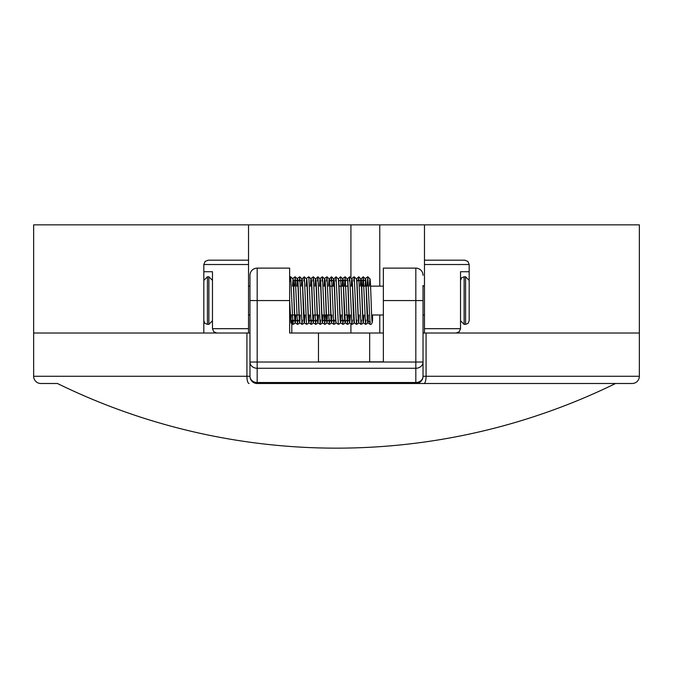 <?xml version="1.0" encoding="UTF-8"?>
<svg xmlns="http://www.w3.org/2000/svg" width="673" height="673" viewBox="0 0 673 673"><rect width="100%" height="100%" fill="white"/><g stroke="black" fill="none" stroke-linecap="round" stroke-linejoin="round"><path stroke-width="1.01" d="M203.826 271.724L212.475 271.724L212.475 328.685L213.745 331.747L216.799 333.017L248.53 333.017L248.53 260.182L208.15 260.182L205.088 261.452L203.826 264.514L203.826 333.017L33.65 333.017L33.65 376.274A7.21 7.21 0 0 0 40.86 383.492L57.432 383.492A634.546 634.546 0 0 0 615.568 383.492L632.14 383.492A7.21 7.21 0 0 0 639.35 376.274L639.35 224.849L424.47 224.849L424.47 264.514L469.174 264.514L469.174 271.724L460.525 271.724L460.525 328.685L424.47 328.685L424.47 333.017L456.201 333.017L459.255 331.747L460.525 328.685M639.35 333.017L456.201 333.017L639.35 333.017M248.53 260.182L248.53 224.849L33.65 224.849L33.65 333.017L246.924 333.017L246.924 376.274L33.65 376.274M424.47 260.182L464.85 260.182L467.912 261.452L469.174 264.514M216.799 333.017L203.826 333.017M383.366 333.017L289.634 333.017L289.634 268.115L257.179 268.115A7.21 7.21 0 0 0 249.969 275.324L249.969 376.274A7.21 6.242 0 0 0 252.081 380.691A7.21 6.242 0 0 0 257.179 382.525L257.179 368.266A7.21 6.242 180 0 1 252.081 366.432A7.21 6.242 180 0 1 249.969 362.024L257.179 362.024L257.179 268.115M424.47 328.685L424.47 264.514M469.174 280.17L469.174 271.724M379.765 333.017L379.765 314.989M379.765 286.143L379.765 224.849L424.47 224.849M350.919 333.017L350.919 324.108M350.919 277.175L350.919 224.849L379.765 224.849M248.53 224.849L350.919 224.849M424.47 286.143L423.031 286.143L423.031 285.419L423.031 300.562L423.031 285.419M289.634 300.562L249.969 300.562L249.969 285.419L249.969 286.143L248.53 286.143M415.821 268.115L415.821 300.562L383.366 300.562L383.366 268.115L415.821 268.115A7.21 7.21 0 0 1 423.031 275.324M383.366 300.562L383.366 361.855L318.472 361.855L318.472 333.017M423.031 362.024L423.031 300.562L415.821 300.562L415.821 362.024L423.031 362.024A7.21 6.242 180 0 1 420.919 366.432A7.21 6.242 180 0 1 415.821 368.266L415.821 382.525A7.21 6.242 -0 0 0 420.919 380.691A7.21 6.242 -0 0 0 423.031 376.274L423.031 362.024L423.031 376.274A7.21 7.21 0 0 1 415.821 383.492L632.14 383.492M424.47 333.017L423.031 333.017M249.969 333.017L248.53 333.017M257.179 383.492L257.179 382.525L415.821 382.525L415.821 383.492L257.179 383.492A7.21 7.21 0 0 1 249.969 376.274L246.924 376.274A7.21 2.137 -90 0 0 249.06 383.492M383.366 361.855L318.472 361.855L383.366 361.855M249.969 285.419L249.969 275.324M369.67 333.017L369.67 361.855M203.826 288.7L203.826 286.866M203.826 318.051L203.826 280.372L203.826 318.051M469.174 283.081L469.174 280.372L465.573 276.771L465.573 324.361L468.105 323.326L469.174 320.752L469.174 283.081M469.174 312.432L469.174 293.714M469.174 286.866L469.174 288.7M469.174 318.051L469.174 320.752M203.826 312.432L203.826 314.266M370.394 322.131A2.162 1.96 0 0 1 368.375 320.886M291.796 333.017L291.796 320.373M371.824 318.699A2.162 1.96 0 0 1 372.548 320.306L372.548 320.306C372.245 323.419 371.42 324.773 370.074 324.361L367.811 276.771L367.147 286.143M248.53 328.685L212.475 328.685M203.826 264.514L248.53 264.514M639.35 376.274L423.031 376.274M257.179 368.266L257.179 362.024L415.821 362.024L415.821 368.266L257.179 368.266M426.076 333.017L426.076 376.274A7.21 2.137 90 0 1 423.94 383.492M207.427 276.771L208.874 276.771L208.874 324.361L207.427 324.361L207.427 276.771L203.826 280.372M465.573 324.361L464.126 324.361L464.126 276.771L461.602 277.806L460.525 280.372M365.977 320.079L365.54 324.361L363.269 276.771L362.604 286.143M361.443 320.079L360.997 324.361L358.734 276.771L358.297 281.045M356.9 320.079L356.463 324.361L354.2 276.771L353.754 281.045M352.366 320.079L351.929 324.361L349.657 276.771L349.22 281.053M348.05 314.989L347.386 324.361L345.123 276.771L344.458 286.143M343.289 320.079L342.851 324.361L340.588 276.771L342.851 278.984C343.541 282.206 344.307 320.533 344.854 321.492C343.524 319.801 342.195 319.81 340.849 321.492L341.295 314.989M334.052 279.657L334.044 279.64C334.674 280.86 335.356 323.141 336.248 322.922L338.317 324.361L336.046 276.771L335.608 281.053M334.22 320.079L333.774 324.361L331.511 276.771L331.074 281.045M329.677 320.079L329.24 324.361L326.977 276.771L326.531 281.053M325.37 314.989L324.706 324.361L322.434 276.771L321.997 281.053M320.609 320.079L320.163 324.361L317.9 276.771L317.463 281.045M316.066 320.079L315.629 324.361L313.366 276.771L312.92 281.053M311.532 320.079L311.094 324.361L308.823 276.771L311.094 278.984C311.784 282.231 312.541 320.491 313.096 321.492C311.75 319.784 310.413 319.784 309.092 321.492L309.538 314.989M302.286 279.648L304.49 322.922L306.551 324.361L304.289 276.771L303.851 281.045M302.463 320.079L302.017 324.361L299.754 276.771L299.308 281.053M297.92 320.079L297.483 324.361L295.211 276.771L294.547 286.143M293.386 320.079L292.948 324.361L290.677 276.771L290.24 281.045M208.874 276.771L212.475 280.372M329.745 286.143L334.489 286.143M338.822 286.143L348.101 286.143M361.502 286.143L366.247 286.143M370.579 286.143L383.366 286.143M464.126 276.771L465.573 276.771M464.126 324.361L460.525 320.752M248.53 314.989L249.969 314.989M289.634 314.989L299.258 314.989M312.651 314.989L317.404 314.989M321.719 314.989L331.015 314.989M344.408 314.989L349.161 314.989M371.631 314.989L383.366 314.989M423.031 314.989L424.47 314.989M208.874 324.361L212.475 320.752M207.427 324.361L204.895 323.326L203.826 320.752M368.224 320.112L368.224 316.722M372.556 320.171L372.556 314.989M289.634 277.04L290.677 276.771L292.948 278.984C293.638 282.206 294.395 320.525 294.951 321.492C293.621 319.81 292.284 319.801 290.946 321.492L291.392 314.989M289.634 300.015L290.887 322.939L292.948 324.361L294.547 323.663L295.211 322.148L295.716 314.989M365.044 286.143L365.742 278.201L367.811 276.771L370.074 278.984C370.764 282.206 371.53 320.533 372.076 321.492L372.068 321.467M365.262 279.665L365.271 279.64C363.925 281.339 362.596 281.339 361.266 279.64C361.897 280.868 362.579 323.141 363.47 322.922L365.54 324.361L367.138 323.663L367.811 322.148L368.308 314.989M369.359 286.143L369.805 279.64M365.809 279.648L368.013 322.922L370.074 324.361M360.997 278.967L363.269 276.771L365.54 278.984C366.23 282.231 366.987 320.508 367.542 321.492L367.534 321.467M363.538 321.492L363.984 314.989M360.291 286.143L360.736 279.64C359.407 281.322 358.07 281.322 356.732 279.64C357.363 280.834 358.036 323.166 358.936 322.922L360.997 324.361L362.604 323.663L363.269 322.165M356.463 278.975L358.734 276.771L361.006 278.984C361.687 282.223 362.453 320.491 362.999 321.492L362.999 321.467M352.198 279.648L354.402 322.922L356.463 324.361L358.061 323.663L358.734 322.148L359.239 314.989M351.432 286.143L352.13 278.201L354.2 276.771L356.463 278.984C357.153 282.206 357.918 320.533 358.465 321.492L358.457 321.467M347.672 279.682L347.655 279.64C348.286 280.868 348.967 323.133 349.859 322.922L351.929 324.361L353.527 323.663L354.191 322.157M347.386 278.967L349.657 276.771L351.929 278.984C352.618 282.231 353.375 320.508 353.931 321.492L353.922 321.467M349.926 321.492L350.372 314.989M347.117 279.665L347.125 279.64C345.796 281.322 344.458 281.322 343.121 279.64L345.325 322.922L347.386 324.361L348.993 323.663L349.657 322.14L350.162 314.989M351.213 286.143L351.659 279.64M342.347 286.143L343.053 278.201L345.123 276.771L347.394 278.984C348.084 282.223 348.841 320.499 349.388 321.492C348.042 319.784 346.713 319.784 345.392 321.492L345.392 321.467M342.136 286.143L342.582 279.64C341.261 281.322 339.924 281.322 338.586 279.64C339.217 280.86 339.89 323.183 340.79 322.931L342.851 324.361L344.45 323.663L345.123 322.157M338.317 324.361L339.915 323.663L340.588 322.148L341.085 314.989M333.774 278.967L336.046 276.771L338.317 278.984C339.007 282.231 339.764 320.499 340.319 321.492L340.311 321.467M338.317 278.967L340.588 276.771M333.068 286.143L333.514 279.64C332.184 281.322 330.847 281.322 329.509 279.64C330.14 280.834 330.813 323.175 331.713 322.931L333.774 324.361L335.381 323.663L336.046 322.165M329.24 278.975L331.511 276.771L333.783 278.984C334.473 282.214 335.23 320.508 335.777 321.492C334.431 319.784 333.093 319.784 331.781 321.492L331.781 321.467M324.983 279.674L324.975 279.64C325.606 280.868 326.279 323.183 327.179 322.931L329.24 324.361L330.838 323.663L331.511 322.148L332.016 314.989M324.209 286.143L324.908 278.21L326.977 276.771L329.24 278.984C329.93 282.206 330.695 320.525 331.242 321.492C329.913 319.801 328.584 319.81 327.238 321.492L327.238 321.484M320.441 279.665L320.432 279.64C321.063 280.86 321.744 323.141 322.636 322.922L324.706 324.361L326.304 323.663L326.977 322.148L327.473 314.989M328.525 286.143L328.971 279.64M319.675 286.143L320.373 278.201L322.434 276.771L324.706 278.984C325.396 282.231 326.153 320.499 326.708 321.492C325.362 319.784 324.024 319.784 322.704 321.492L323.149 314.989M315.906 279.674L315.898 279.64C316.529 280.834 317.202 323.175 318.102 322.931L320.163 324.361L321.77 323.663L322.434 322.148L322.939 314.989M323.991 286.143L324.436 279.64M315.629 278.975L317.9 276.771L320.171 278.984C320.861 282.214 321.618 320.516 322.165 321.492L322.165 321.467M318.169 321.492L318.615 314.989M311.372 279.674L311.363 279.64C311.994 280.885 312.667 323.175 313.568 322.931L315.629 324.361L317.235 323.663L317.9 322.148L318.405 314.989M319.456 286.143L319.902 279.64M310.598 286.143L311.296 278.21L313.366 276.771L315.629 278.984C316.318 282.206 317.084 320.525 317.631 321.492C316.31 319.801 314.972 319.801 313.626 321.492L313.635 321.484M306.829 279.665L306.821 279.64C307.452 280.851 308.133 323.133 309.025 322.922L311.094 324.361L312.693 323.663L313.366 322.148L313.862 314.989M314.914 286.143L315.359 279.64M306.551 324.361L308.158 323.663L308.823 322.148L309.328 314.989M310.379 286.143L310.825 279.64M302.017 278.975L304.289 276.771L306.56 278.984C307.25 282.214 308.007 320.525 308.562 321.492L308.554 321.467M304.558 321.492L305.004 314.989M306.064 286.143L306.762 278.201L308.823 276.771M301.302 286.143L301.748 279.64C300.402 281.348 299.073 281.339 297.752 279.64C298.383 280.885 299.056 323.166 299.956 322.922L302.017 324.361L303.624 323.663L304.289 322.157M296.986 286.143L297.685 278.21L299.754 276.771L302.017 278.984C302.707 282.206 303.473 320.525 304.019 321.492L304.011 321.467M296.768 286.143L297.214 279.64C295.868 281.339 294.53 281.348 293.209 279.64C293.84 280.851 294.522 323.141 295.413 322.922L297.483 324.361L299.081 323.663L299.754 322.148L300.251 314.989M292.452 286.143L293.15 278.201L295.211 276.771L297.483 278.984C298.173 282.231 298.93 320.491 299.485 321.492C298.139 319.784 296.801 319.784 295.481 321.492L295.927 314.989"/></g></svg>
